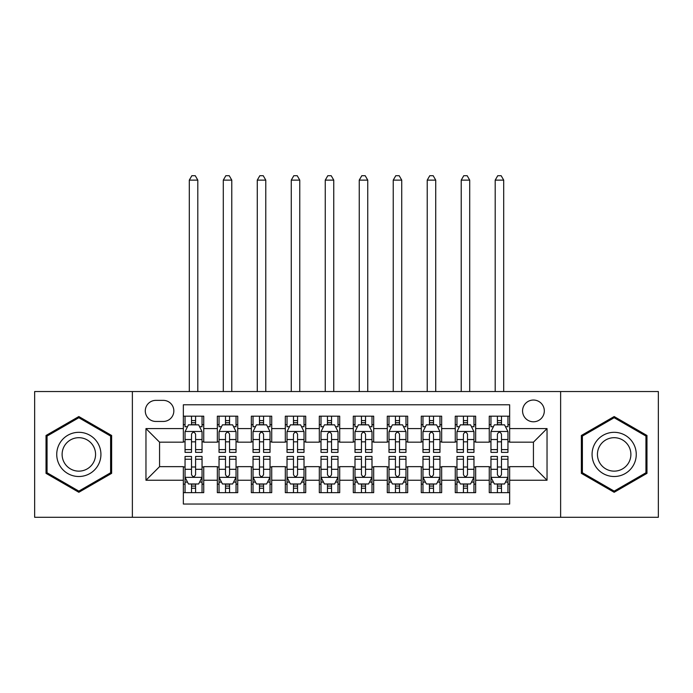 <?xml version="1.0" encoding="UTF-8"?>
<svg xmlns="http://www.w3.org/2000/svg" width="693" height="693" viewBox="0 0 693 693"><rect width="100%" height="100%" fill="white"/><g stroke="black" fill="none" stroke-linecap="round" stroke-linejoin="round"><path stroke-width="1.04" d="M533.437 400.034A10.88 10.88 0 0 0 522.565 410.906A10.88 10.88 0 0 0 533.437 421.786A10.88 10.88 0 0 0 544.317 410.906A10.88 10.88 0 0 0 533.437 400.034M560.628 517.299L658.35 517.299L658.35 391.536L560.628 391.536L560.628 517.299L132.372 517.299L132.372 391.536L34.65 391.536L34.65 517.299L132.372 517.299M509.65 416.181L489.258 416.181L489.258 428.586L475.658 428.586L475.658 442.177L489.258 442.177L489.258 428.586M475.658 428.586L475.658 416.181L455.266 416.181L455.266 428.586L441.666 428.586L441.666 442.177L455.266 442.177L455.266 428.586M441.666 428.586L441.666 416.181L421.275 416.181L421.275 428.586L407.683 428.586L407.683 442.177L421.275 442.177L421.275 428.586M407.683 428.586L407.683 416.181L387.283 416.181L387.283 428.586L373.692 428.586L373.692 442.177L387.283 442.177L387.283 428.586M373.692 428.586L373.692 416.181L353.3 416.181L353.3 428.586L339.7 428.586L339.7 442.177L353.3 442.177L353.3 428.586M339.7 428.586L339.7 416.181L319.308 416.181L319.308 428.586L305.717 428.586L305.717 442.177L319.308 442.177L319.308 428.586M305.717 428.586L305.717 416.181L285.317 416.181L285.317 428.586L271.725 428.586L271.725 442.177L285.317 442.177L285.317 428.586M271.725 428.586L271.725 416.181L251.334 416.181L251.334 428.586L237.734 428.586L237.734 442.177L251.334 442.177L251.334 428.586M237.734 428.586L237.734 416.181L217.342 416.181L217.342 442.177L203.742 442.177L203.742 416.181L183.35 416.181M183.35 492.654L203.742 492.654L203.742 466.649L217.342 466.649L217.342 492.654L237.734 492.654L237.734 466.649L251.334 466.649L251.334 480.249L237.734 480.249M251.334 480.249L251.334 492.654L271.725 492.654L271.725 466.649L285.317 466.649L285.317 480.249L271.725 480.249M285.317 480.249L285.317 492.654L305.717 492.654L305.717 466.649L319.308 466.649L319.308 480.249L305.717 480.249M319.308 480.249L319.308 492.654L339.7 492.654L339.7 466.649L353.3 466.649L353.3 480.249L339.7 480.249M353.3 480.249L353.3 492.654L373.692 492.654L373.692 466.649L387.283 466.649L387.283 480.249L373.692 480.249M387.283 480.249L387.283 492.654L407.683 492.654L407.683 466.649L421.275 466.649L421.275 480.249L407.683 480.249M421.275 480.249L421.275 492.654L441.666 492.654L441.666 466.649L455.266 466.649L455.266 480.249L441.666 480.249M455.266 480.249L455.266 492.654L475.658 492.654L475.658 466.649L489.258 466.649L489.258 480.249L475.658 480.249M155.821 421.448L163.297 421.448A10.534 10.534 0 0 0 173.839 410.906A10.534 10.534 0 0 0 163.297 400.372L155.821 400.372A10.534 10.534 0 0 0 145.287 410.906A10.534 10.534 0 0 0 155.821 421.448M560.628 391.536L132.372 391.536M509.65 428.586L509.65 404.79L183.35 404.79L183.35 442.177L159.563 442.177L159.563 466.649L183.35 466.649L183.35 504.036L509.65 504.036L509.65 466.649L533.437 466.649L533.437 442.177L509.65 442.177L509.65 428.586L547.037 428.586L547.037 480.249L509.65 480.249M183.35 480.249L145.963 480.249L145.963 428.586L183.35 428.586M489.258 480.249L489.258 492.654L509.65 492.654M183.35 424.679L185.048 424.679M191.511 424.679L195.591 424.679M202.044 424.679L203.742 424.679M183.35 441.839L185.048 441.839M191.511 441.839L195.591 441.839M202.044 441.839L203.742 441.839M183.35 466.995L185.048 466.995M191.511 466.995L195.591 466.995M202.044 466.995L203.742 466.995M183.35 484.156L185.048 484.156M191.511 484.156L195.591 484.156M202.044 484.156L203.742 484.156M217.342 441.839L219.04 441.839M225.502 441.839L229.574 441.839M236.036 441.839L237.734 441.839M217.342 424.679L219.04 424.679M225.502 424.679L229.574 424.679M236.036 424.679L237.734 424.679M217.342 466.995L219.04 466.995M225.502 466.995L229.574 466.995M236.036 466.995L237.734 466.995M217.342 484.156L219.04 484.156M225.502 484.156L229.574 484.156M236.036 484.156L237.734 484.156M251.334 466.995L253.032 466.995M259.485 466.995L263.565 466.995M270.027 466.995L271.725 466.995M251.334 484.156L253.032 484.156M259.485 484.156L263.565 484.156M270.027 484.156L271.725 484.156M251.334 424.679L253.032 424.679M259.485 424.679L263.565 424.679M270.027 424.679L271.725 424.679M251.334 441.839L253.032 441.839M259.485 441.839L263.565 441.839M270.027 441.839L271.725 441.839M285.317 466.995L287.023 466.995M293.477 466.995L297.557 466.995M304.01 466.995L305.717 466.995M285.317 484.156L287.023 484.156M293.477 484.156L297.557 484.156M304.01 484.156L305.717 484.156M285.317 424.679L287.023 424.679M293.477 424.679L297.557 424.679M304.01 424.679L305.717 424.679M285.317 441.839L287.023 441.839M293.477 441.839L297.557 441.839M304.01 441.839L305.717 441.839M319.308 466.995L321.006 466.995M327.468 466.995L331.549 466.995M338.002 466.995L339.7 466.995M319.308 484.156L321.006 484.156M327.468 484.156L331.549 484.156M338.002 484.156L339.7 484.156M319.308 424.679L321.006 424.679M327.468 424.679L331.549 424.679M338.002 424.679L339.7 424.679M319.308 441.839L321.006 441.839M327.468 441.839L331.549 441.839M338.002 441.839L339.7 441.839M353.3 466.995L354.998 466.995M361.451 466.995L365.532 466.995M371.994 466.995L373.692 466.995M353.3 484.156L354.998 484.156M361.451 484.156L365.532 484.156M371.994 484.156L373.692 484.156M353.3 424.679L354.998 424.679M361.451 424.679L365.532 424.679M371.994 424.679L373.692 424.679M353.3 441.839L354.998 441.839M361.451 441.839L365.532 441.839M371.994 441.839L373.692 441.839M387.283 466.995L388.99 466.995M395.443 466.995L399.523 466.995M405.977 466.995L407.683 466.995M387.283 484.156L388.99 484.156M395.443 484.156L399.523 484.156M405.977 484.156L407.683 484.156M387.283 424.679L388.99 424.679M395.443 424.679L399.523 424.679M405.977 424.679L407.683 424.679M387.283 441.839L388.99 441.839M395.443 441.839L399.523 441.839M405.977 441.839L407.683 441.839M421.275 466.995L422.973 466.995M429.435 466.995L433.515 466.995M439.968 466.995L441.666 466.995M421.275 484.156L422.973 484.156M429.435 484.156L433.515 484.156M439.968 484.156L441.666 484.156M421.275 424.679L422.973 424.679M429.435 424.679L433.515 424.679M439.968 424.679L441.666 424.679M421.275 441.839L422.973 441.839M429.435 441.839L433.515 441.839M439.968 441.839L441.666 441.839M455.266 466.995L456.964 466.995M463.426 466.995L467.498 466.995M473.96 466.995L475.658 466.995M455.266 484.156L456.964 484.156M463.426 484.156L467.498 484.156M473.96 484.156L475.658 484.156M455.266 424.679L456.964 424.679M463.426 424.679L467.498 424.679M473.96 424.679L475.658 424.679M455.266 441.839L456.964 441.839M463.426 441.839L467.498 441.839M473.96 441.839L475.658 441.839M489.258 466.995L490.956 466.995M497.409 466.995L501.489 466.995M507.952 466.995L509.65 466.995M489.258 484.156L490.956 484.156M497.409 484.156L501.489 484.156M507.952 484.156L509.65 484.156M489.258 424.679L490.956 424.679M497.409 424.679L501.489 424.679M507.952 424.679L509.65 424.679M489.258 441.839L490.956 441.839M497.409 441.839L501.489 441.839M507.952 441.839L509.65 441.839M159.563 442.177L145.963 428.586M159.563 466.649L145.963 480.249M547.037 428.586L533.437 442.177M547.037 480.249L533.437 466.649M78.837 492.29L111.634 473.354L111.634 435.481L78.837 416.545L46.033 435.481L46.033 473.354L78.837 492.29M646.967 435.481L614.163 416.545L581.366 435.481L581.366 473.354L614.163 492.29L646.967 473.354L646.967 435.481M195.591 416.181L195.591 424.844L195.591 420.599L191.511 420.599M202.044 449.61L195.591 449.61L195.591 452.373L202.044 452.373L202.044 431.644L198.648 424.844L188.453 424.844L185.048 431.644L185.048 452.373L191.511 452.373L191.511 449.61L185.048 449.61M187.517 426.715L185.048 426.715L185.048 416.181M185.048 426.784L185.048 420.599M202.044 426.784L202.044 420.599M199.584 426.715L202.044 426.715L202.044 416.181M191.511 424.844L191.511 416.181M195.591 449.61L195.591 434.19C194.231 431.574 192.871 431.574 191.511 434.19L191.511 445.66M185.048 439.518L191.511 439.518L191.511 449.61M197.8 391.536L197.8 180.119L189.302 180.119L189.302 391.536M189.302 180.119L191.848 175.701L195.253 175.701L197.8 180.119M191.511 488.236L195.591 488.236M185.048 459.225L191.511 459.225L191.511 456.453L185.048 456.453L185.048 477.191L188.453 483.983L198.648 483.983L202.044 477.191L202.044 456.453L195.591 456.453L195.591 459.225L202.044 459.225M202.044 477.191L202.044 492.654M185.048 477.191L185.048 492.654M195.591 483.983L195.591 492.654M191.511 492.654L191.511 483.983M191.511 459.225L191.511 474.636C192.871 477.26 194.231 477.26 195.591 474.636L195.591 459.225M78.837 432.319A22.089 22.089 0 0 0 56.739 454.417A22.089 22.089 0 0 0 78.837 476.507A22.089 22.089 0 0 0 100.927 454.417A22.089 22.089 0 0 0 78.837 432.319M78.837 437.69A16.727 16.727 0 0 0 62.11 454.417A16.727 16.727 0 0 0 78.837 471.145A16.727 16.727 0 0 0 95.565 454.417A16.727 16.727 0 0 0 78.837 437.69M110.611 472.765L78.837 491.112L47.055 472.765L47.055 436.07L78.837 417.723L110.611 436.07L110.611 472.765M595.027 443.373A22.089 22.089 0 0 0 603.118 473.544A22.089 22.089 0 0 0 633.298 465.462A22.089 22.089 0 0 0 625.207 435.282A22.089 22.089 0 0 0 595.027 443.373M599.679 446.049A16.727 16.727 0 0 0 605.803 468.901A16.727 16.727 0 0 0 628.646 462.777A16.727 16.727 0 0 0 622.531 439.934A16.727 16.727 0 0 0 599.679 446.049M645.945 436.07L645.945 472.765L614.163 491.112L582.389 472.765L582.389 436.07L614.163 417.723L645.945 436.07M229.574 416.181L229.574 424.844L229.574 420.599L225.502 420.599M236.036 449.61L229.574 449.61L229.574 452.373L236.036 452.373L236.036 431.644L232.64 424.844L222.436 424.844L219.04 431.644L219.04 452.373L225.502 452.373L225.502 449.61L219.04 449.61M221.509 426.715L219.04 426.715L219.04 416.181M219.04 426.784L219.04 420.599M236.036 426.784L236.036 420.599M233.576 426.715L236.036 426.715L236.036 416.181M225.502 424.844L225.502 416.181M229.574 449.61L229.574 434.19C228.222 431.574 226.862 431.574 225.502 434.19L225.502 445.66M219.04 439.518L225.502 439.518L225.502 449.61M231.783 391.536L231.783 180.119L223.293 180.119L223.293 391.536M223.293 180.119L225.84 175.701L229.236 175.701L231.783 180.119M263.565 416.181L263.565 424.844L263.565 420.599L259.485 420.599M270.027 449.61L263.565 449.61L263.565 452.373L270.027 452.373L270.027 431.644L266.623 424.844L256.427 424.844L253.032 431.644L253.032 452.373L259.485 452.373L259.485 449.61L253.032 449.61M255.492 426.715L253.032 426.715L253.032 416.181M253.032 426.784L253.032 420.599M270.027 426.784L270.027 420.599M267.559 426.715L270.027 426.715L270.027 416.181M259.485 424.844L259.485 416.181M263.565 449.61L263.565 434.19C262.205 431.574 260.845 431.574 259.485 434.19L259.485 445.66M253.032 439.518L259.485 439.518L259.485 449.61M265.774 391.536L265.774 180.119L257.276 180.119L257.276 391.536M257.276 180.119L259.832 175.701L263.227 175.701L265.774 180.119M297.557 416.181L297.557 424.844L297.557 420.599L293.477 420.599M304.01 449.61L297.557 449.61L297.557 452.373L304.01 452.373L304.01 431.644L300.615 424.844L290.419 424.844L287.023 431.644L287.023 452.373L293.477 452.373L293.477 449.61L287.023 449.61M289.483 426.715L287.023 426.715L287.023 416.181M287.023 426.784L287.023 420.599M304.01 426.784L304.01 420.599M301.55 426.715L304.01 426.715L304.01 416.181M293.477 424.844L293.477 416.181M297.557 449.61L297.557 434.19C296.197 431.574 294.837 431.574 293.477 434.19L293.477 445.66M287.023 439.518L293.477 439.518L293.477 449.61M299.766 391.536L299.766 180.119L291.268 180.119L291.268 391.536M291.268 180.119L293.815 175.701L297.219 175.701L299.766 180.119M331.549 416.181L331.549 424.844L331.549 420.599L327.468 420.599M338.002 449.61L331.549 449.61L331.549 452.373L338.002 452.373L338.002 431.644L334.606 424.844L324.411 424.844L321.006 431.644L321.006 452.373L327.468 452.373L327.468 449.61L321.006 449.61M323.475 426.715L321.006 426.715L321.006 416.181M321.006 426.784L321.006 420.599M338.002 426.784L338.002 420.599M335.542 426.715L338.002 426.715L338.002 416.181M327.468 424.844L327.468 416.181M331.549 449.61L331.549 434.19C330.189 431.574 328.829 431.574 327.468 434.19L327.468 445.66M321.006 439.518L327.468 439.518L327.468 449.61M333.757 391.536L333.757 180.119L325.26 180.119L325.26 391.536M325.26 180.119L327.806 175.701L331.202 175.701L333.757 180.119M225.502 488.236L229.574 488.236M219.04 459.225L225.502 459.225L225.502 456.453L219.04 456.453L219.04 477.191L222.436 483.983L232.64 483.983L236.036 477.191L236.036 456.453L229.574 456.453L229.574 459.225L236.036 459.225M236.036 477.191L236.036 492.654M219.04 477.191L219.04 492.654M229.574 483.983L229.574 492.654M225.502 492.654L225.502 483.983M225.502 459.225L225.502 474.636C226.854 477.26 228.214 477.26 229.574 474.636L229.574 459.225M259.485 488.236L263.565 488.236M253.032 459.225L259.485 459.225L259.485 456.453L253.032 456.453L253.032 477.191L256.427 483.983L266.623 483.983L270.027 477.191L270.027 456.453L263.565 456.453L263.565 459.225L270.027 459.225M270.027 477.191L270.027 492.654M253.032 477.191L253.032 492.654M263.565 483.983L263.565 492.654M259.485 492.654L259.485 483.983M259.485 459.225L259.485 474.636C260.845 477.26 262.205 477.26 263.565 474.636L263.565 459.225M293.477 488.236L297.557 488.236M287.023 459.225L293.477 459.225L293.477 456.453L287.023 456.453L287.023 477.191L290.419 483.983L300.615 483.983L304.01 477.191L304.01 456.453L297.557 456.453L297.557 459.225L304.01 459.225M304.01 477.191L304.01 492.654M287.023 477.191L287.023 492.654M297.557 483.983L297.557 492.654M293.477 492.654L293.477 483.983M293.477 459.225L293.477 474.636C294.837 477.26 296.197 477.26 297.557 474.636L297.557 459.225M327.468 488.236L331.549 488.236M321.006 459.225L327.468 459.225L327.468 456.453L321.006 456.453L321.006 477.191L324.411 483.983L334.606 483.983L338.002 477.191L338.002 456.453L331.549 456.453L331.549 459.225L338.002 459.225M338.002 477.191L338.002 492.654M321.006 477.191L321.006 492.654M331.549 483.983L331.549 492.654M327.468 492.654L327.468 483.983M327.468 459.225L327.468 474.636C328.82 477.26 330.18 477.26 331.549 474.636L331.549 459.225M365.532 416.181L365.532 424.844L365.532 420.599L361.451 420.599M371.994 449.61L365.532 449.61L365.532 452.373L371.994 452.373L371.994 431.644L368.589 424.844L358.394 424.844L354.998 431.644L354.998 452.373L361.451 452.373L361.451 449.61L354.998 449.61M357.458 426.715L354.998 426.715L354.998 416.181M354.998 426.784L354.998 420.599M371.994 426.784L371.994 420.599M369.525 426.715L371.994 426.715L371.994 416.181M361.451 424.844L361.451 416.181M365.532 449.61L365.532 434.19C364.18 431.574 362.82 431.574 361.451 434.19L361.451 445.66M354.998 439.518L361.451 439.518L361.451 449.61M367.74 391.536L367.74 180.119L359.243 180.119L359.243 391.536M359.243 180.119L361.798 175.701L365.194 175.701L367.74 180.119M361.451 488.236L365.532 488.236M354.998 459.225L361.451 459.225L361.451 456.453L354.998 456.453L354.998 477.191L358.394 483.983L368.589 483.983L371.994 477.191L371.994 456.453L365.532 456.453L365.532 459.225L371.994 459.225M371.994 477.191L371.994 492.654M354.998 477.191L354.998 492.654M365.532 483.983L365.532 492.654M361.451 492.654L361.451 483.983M361.451 459.225L361.451 474.636C362.811 477.26 364.171 477.26 365.532 474.636L365.532 459.225M399.523 416.181L399.523 424.844L399.523 420.599L395.443 420.599M405.977 449.61L399.523 449.61L399.523 452.373L405.977 452.373L405.977 431.644L402.581 424.844L392.385 424.844L388.99 431.644L388.99 452.373L395.443 452.373L395.443 449.61L388.99 449.61M391.45 426.715L388.99 426.715L388.99 416.181M388.99 426.784L388.99 420.599M405.977 426.784L405.977 420.599M403.517 426.715L405.977 426.715L405.977 416.181M395.443 424.844L395.443 416.181M399.523 449.61L399.523 434.19C398.163 431.574 396.803 431.574 395.443 434.19L395.443 445.66M388.99 439.518L395.443 439.518L395.443 449.61M401.732 391.536L401.732 180.119L393.234 180.119L393.234 391.536M393.234 180.119L395.781 175.701L399.185 175.701L401.732 180.119M395.443 488.236L399.523 488.236M388.99 459.225L395.443 459.225L395.443 456.453L388.99 456.453L388.99 477.191L392.385 483.983L402.581 483.983L405.977 477.191L405.977 456.453L399.523 456.453L399.523 459.225L405.977 459.225M405.977 477.191L405.977 492.654M388.99 477.191L388.99 492.654M399.523 483.983L399.523 492.654M395.443 492.654L395.443 483.983M395.443 459.225L395.443 474.636C396.803 477.26 398.163 477.26 399.523 474.636L399.523 459.225M433.515 416.181L433.515 424.844L433.515 420.599L429.435 420.599M439.968 449.61L433.515 449.61L433.515 452.373L439.968 452.373L439.968 431.644L436.573 424.844L426.377 424.844L422.973 431.644L422.973 452.373L429.435 452.373L429.435 449.61L422.973 449.61M425.441 426.715L422.973 426.715L422.973 416.181M422.973 426.784L422.973 420.599M439.968 426.784L439.968 420.599M437.508 426.715L439.968 426.715L439.968 416.181M429.435 424.844L429.435 416.181M433.515 449.61L433.515 434.19C432.155 431.574 430.795 431.574 429.435 434.19L429.435 445.66M422.973 439.518L429.435 439.518L429.435 449.61M435.724 391.536L435.724 180.119L427.226 180.119L427.226 391.536M427.226 180.119L429.773 175.701L433.168 175.701L435.724 180.119M429.435 488.236L433.515 488.236M422.973 459.225L429.435 459.225L429.435 456.453L422.973 456.453L422.973 477.191L426.377 483.983L436.573 483.983L439.968 477.191L439.968 456.453L433.515 456.453L433.515 459.225L439.968 459.225M439.968 477.191L439.968 492.654M422.973 477.191L422.973 492.654M433.515 483.983L433.515 492.654M429.435 492.654L429.435 483.983M429.435 459.225L429.435 474.636C430.795 477.26 432.155 477.26 433.515 474.636L433.515 459.225M467.498 416.181L467.498 424.844L467.498 420.599L463.426 420.599M473.96 449.61L467.498 449.61L467.498 452.373L473.96 452.373L473.96 431.644L470.564 424.844L460.36 424.844L456.964 431.644L456.964 452.373L463.426 452.373L463.426 449.61L456.964 449.61M459.424 426.715L456.964 426.715L456.964 416.181M456.964 426.784L456.964 420.599M473.96 426.784L473.96 420.599M471.491 426.715L473.96 426.715L473.96 416.181M463.426 424.844L463.426 416.181M467.498 449.61L467.498 434.19C466.146 431.574 464.786 431.574 463.426 434.19L463.426 445.66M456.964 439.518L463.426 439.518L463.426 449.61M469.707 391.536L469.707 180.119L461.217 180.119L461.217 391.536M461.217 180.119L463.764 175.701L467.16 175.701L469.707 180.119M463.426 488.236L467.498 488.236M456.964 459.225L463.426 459.225L463.426 456.453L456.964 456.453L456.964 477.191L460.36 483.983L470.564 483.983L473.96 477.191L473.96 456.453L467.498 456.453L467.498 459.225L473.96 459.225M473.96 477.191L473.96 492.654M456.964 477.191L456.964 492.654M467.498 483.983L467.498 492.654M463.426 492.654L463.426 483.983M463.426 459.225L463.426 474.636C464.778 477.26 466.138 477.26 467.498 474.636L467.498 459.225M501.489 416.181L501.489 424.844L501.489 420.599L497.409 420.599M507.952 449.61L501.489 449.61L501.489 452.373L507.952 452.373L507.952 431.644L504.547 424.844L494.352 424.844L490.956 431.644L490.956 452.373L497.409 452.373L497.409 449.61L490.956 449.61M493.416 426.715L490.956 426.715L490.956 416.181M490.956 426.784L490.956 420.599M507.952 426.784L507.952 420.599M505.483 426.715L507.952 426.715L507.952 416.181M497.409 424.844L497.409 416.181M501.489 449.61L501.489 434.19C500.129 431.574 498.769 431.574 497.409 434.19L497.409 445.66M490.956 439.518L497.409 439.518L497.409 449.61M503.698 391.536L503.698 180.119L495.2 180.119L495.2 391.536M495.2 180.119L497.747 175.701L501.152 175.701L503.698 180.119M497.409 488.236L501.489 488.236M490.956 459.225L497.409 459.225L497.409 456.453L490.956 456.453L490.956 477.191L494.352 483.983L504.547 483.983L507.952 477.191L507.952 456.453L501.489 456.453L501.489 459.225L507.952 459.225M507.952 477.191L507.952 492.654M490.956 477.191L490.956 492.654M501.489 483.983L501.489 492.654M497.409 492.654L497.409 483.983M497.409 459.225L497.409 474.636C498.769 477.26 500.129 477.26 501.489 474.636L501.489 459.225M217.342 480.249L203.742 480.249M217.342 428.586L203.742 428.586M201.958 431.47L185.135 431.47M202.044 439.518L195.591 439.518M195.591 422.756L191.511 422.756M185.135 477.356L201.958 477.356M202.044 482.111L199.584 482.111M187.517 482.111L185.048 482.111M195.591 469.308L202.044 469.308M185.048 469.308L191.511 469.308M191.511 486.07L195.591 486.07M235.949 431.47L219.127 431.47M236.036 439.518L229.574 439.518M229.574 422.756L225.502 422.756M269.941 431.47L253.118 431.47M270.027 439.518L263.565 439.518M263.565 422.756L259.485 422.756M303.932 431.47L287.101 431.47M304.01 439.518L297.557 439.518M297.557 422.756L293.477 422.756M337.915 431.47L321.093 431.47M338.002 439.518L331.549 439.518M331.549 422.756L327.468 422.756M219.127 477.356L235.949 477.356M236.036 482.111L233.576 482.111M221.509 482.111L219.04 482.111M229.574 469.308L236.036 469.308M219.04 469.308L225.502 469.308M225.502 486.07L229.574 486.07M253.118 477.356L269.941 477.356M270.027 482.111L267.559 482.111M255.492 482.111L253.032 482.111M263.565 469.308L270.027 469.308M253.032 469.308L259.485 469.308M259.485 486.07L263.565 486.07M287.101 477.356L303.932 477.356M304.01 482.111L301.55 482.111M289.483 482.111L287.023 482.111M297.557 469.308L304.01 469.308M287.023 469.308L293.477 469.308M293.477 486.07L297.557 486.07M321.093 477.356L337.915 477.356M338.002 482.111L335.542 482.111M323.475 482.111L321.006 482.111M331.549 469.308L338.002 469.308M321.006 469.308L327.468 469.308M327.468 486.07L331.549 486.07M371.907 431.47L355.085 431.47M371.994 439.518L365.532 439.518M365.532 422.756L361.451 422.756M355.085 477.356L371.907 477.356M371.994 482.111L369.525 482.111M357.458 482.111L354.998 482.111M365.532 469.308L371.994 469.308M354.998 469.308L361.451 469.308M361.451 486.07L365.532 486.07M405.899 431.47L389.068 431.47M405.977 439.518L399.523 439.518M399.523 422.756L395.443 422.756M389.068 477.356L405.899 477.356M405.977 482.111L403.517 482.111M391.45 482.111L388.99 482.111M399.523 469.308L405.977 469.308M388.99 469.308L395.443 469.308M395.443 486.07L399.523 486.07M439.882 431.47L423.059 431.47M439.968 439.518L433.515 439.518M433.515 422.756L429.435 422.756M423.059 477.356L439.882 477.356M439.968 482.111L437.508 482.111M425.441 482.111L422.973 482.111M433.515 469.308L439.968 469.308M422.973 469.308L429.435 469.308M429.435 486.07L433.515 486.07M473.873 431.47L457.051 431.47M473.96 439.518L467.498 439.518M467.498 422.756L463.426 422.756M457.051 477.356L473.873 477.356M473.96 482.111L471.491 482.111M459.424 482.111L456.964 482.111M467.498 469.308L473.96 469.308M456.964 469.308L463.426 469.308M463.426 486.07L467.498 486.07M507.865 431.47L491.042 431.47M507.952 439.518L501.489 439.518M501.489 422.756L497.409 422.756M491.042 477.356L507.865 477.356M507.952 482.111L505.483 482.111M493.416 482.111L490.956 482.111M501.489 469.308L507.952 469.308M490.956 469.308L497.409 469.308M497.409 486.07L501.489 486.07"/></g></svg>
